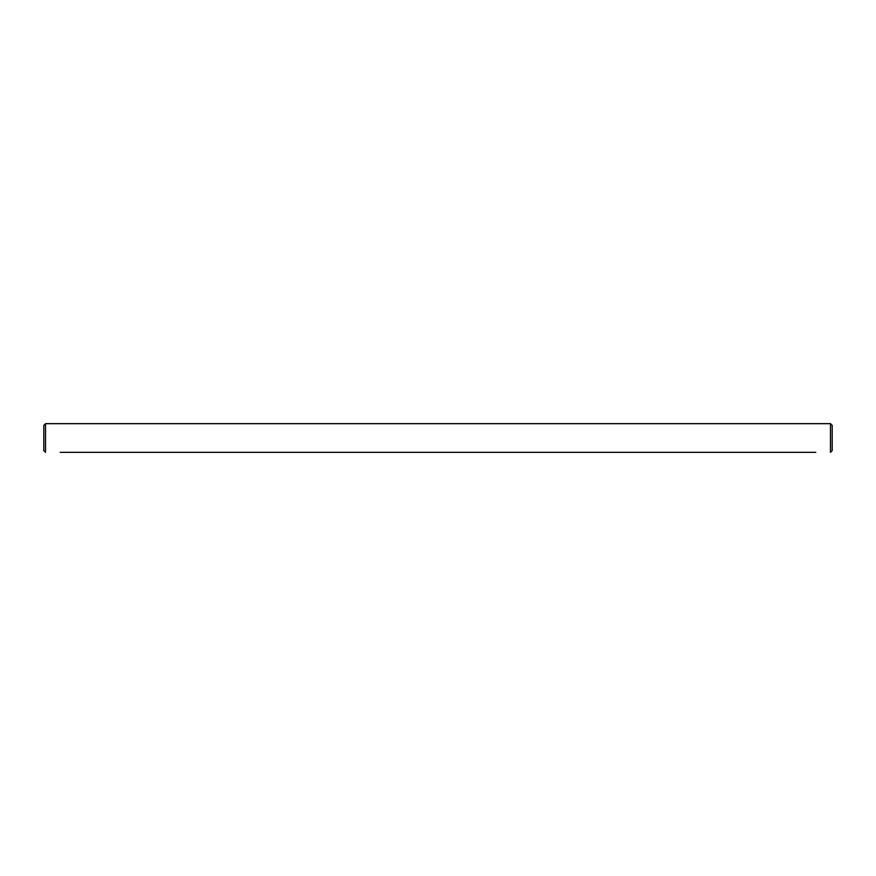 <?xml version="1.0" encoding="UTF-8"?>
<svg xmlns="http://www.w3.org/2000/svg" width="876" height="876" viewBox="0 0 876 876"><rect width="100%" height="100%" fill="white"/><g stroke="black" fill="none" stroke-linecap="round" stroke-linejoin="round"><path stroke-width="1.31" d="M60.214 452.334L815.786 452.334M812.775 452.334L797.872 452.334M794.861 452.334L779.947 452.334M776.935 452.334L762.032 452.334M759.021 452.334L744.118 452.334M741.107 452.334L726.193 452.334M723.182 452.334L708.279 452.334M705.268 452.334L690.365 452.334M687.353 452.334L672.439 452.334M669.428 452.334L654.525 452.334M651.514 452.334L636.6 452.334M633.6 452.334L618.686 452.334M615.675 452.334L600.772 452.334M597.76 452.334L582.847 452.334M579.835 452.334L564.932 452.334M561.921 452.334L547.018 452.334M544.007 452.334L529.093 452.334M526.082 452.334L511.179 452.334M508.168 452.334L493.265 452.334M490.253 452.334L475.339 452.334M472.328 452.334L457.425 452.334M454.414 452.334L439.5 452.334M61.429 452.334L62.108 452.334M60.652 452.334L61.342 452.334M436.5 452.334L421.586 452.334M418.575 452.334L403.672 452.334M400.66 452.334L385.747 452.334M382.735 452.334L367.832 452.334M364.821 452.334L349.918 452.334M346.907 452.334L331.993 452.334M328.982 452.334L314.079 452.334M311.068 452.334L296.165 452.334M293.153 452.334L278.239 452.334M275.228 452.334L260.325 452.334M257.314 452.334L242.4 452.334M239.4 452.334L224.486 452.334M221.475 452.334L206.572 452.334M203.56 452.334L188.647 452.334M185.635 452.334L170.732 452.334M167.721 452.334L152.818 452.334M149.807 452.334L134.893 452.334M131.882 452.334L116.979 452.334M113.968 452.334L99.065 452.334M96.053 452.334L81.139 452.334M78.128 452.334L63.225 452.334M45.519 423.666L43.8 425.386L43.8 450.614L45.519 452.334L45.519 423.666L830.481 423.666L830.481 452.334L832.2 450.614L832.2 425.386L830.481 423.666"/></g></svg>

